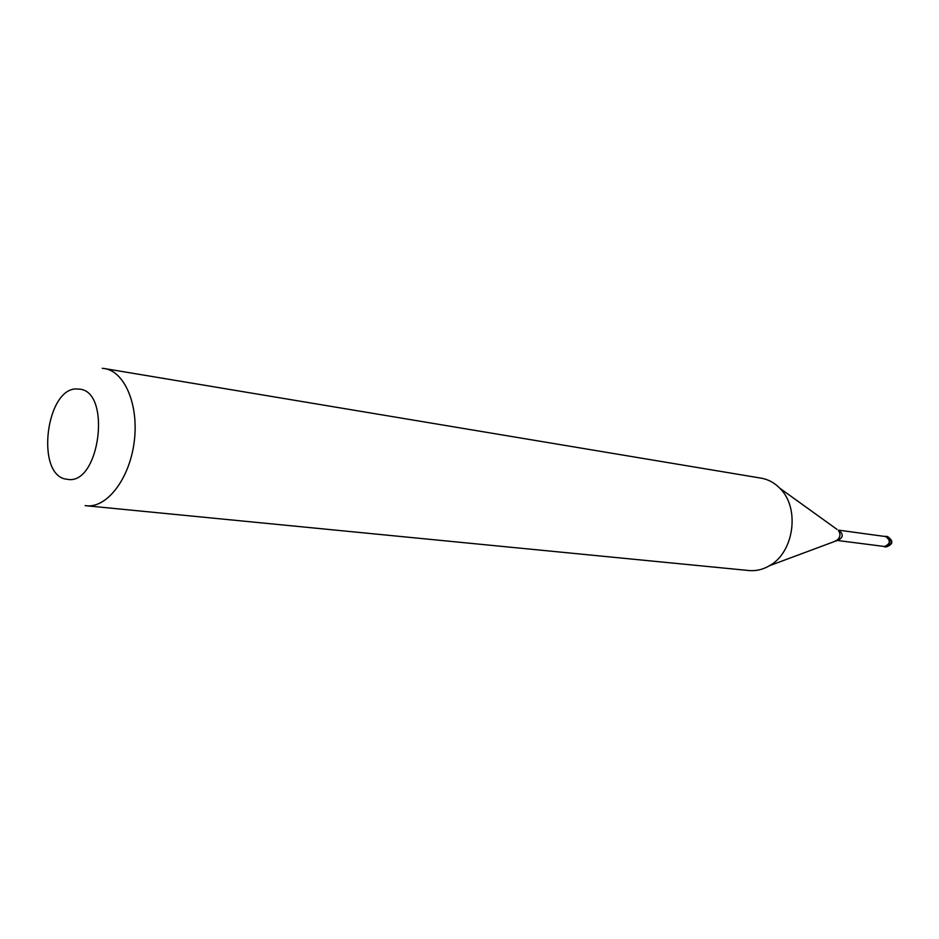 <?xml version="1.0" encoding="UTF-8"?>
<svg xmlns="http://www.w3.org/2000/svg" width="939" height="939" viewBox="0 0 939 939"><rect width="100%" height="100%" fill="white"/><g stroke="black" fill="none" stroke-linecap="round" stroke-linejoin="round"><path stroke-width="1.41" d="M886.076 546.968L886.111 546.968C893.294 544.362 893.74 540.887 887.484 536.545C892.813 540.77 892.367 544.244 886.134 546.968L884.491 546.768C890.724 544.021 891.17 540.547 885.841 536.322L884.397 536.392M884.468 546.756L883.083 546.322M885.806 536.592L838.68 530.159C843.821 534.314 843.386 537.742 837.353 540.465L884.526 546.498C890.442 543.904 890.865 540.594 885.806 536.592L885.735 536.58M748.629 570.501L748.97 570.536C756.071 571.194 762.926 569.562 769.546 565.677C794.265 552.226 800.157 507.612 779.781 488.21C774.405 482.728 768.208 479.383 761.189 478.162L760.848 478.104M85.12 505.605L86.411 505.769C106.917 508.175 129.429 478.972 134.148 442.281C139.125 405.625 124.969 371.586 104.546 368.569L102.292 368.311M67.103 479.266C100.039 486.379 112.175 389.321 78.395 389.098C46.081 384.567 34.543 476.613 67.103 479.266M885.841 536.322L887.402 536.545M835.487 540.77L837.06 540.171C840.405 537.296 840.839 534.021 838.351 530.371L838.609 530.159M779.781 488.21L836.989 529.385M837.318 540.453L769.546 565.677M761.189 478.162L104.546 368.569M748.97 570.536L86.411 505.769"/></g></svg>
